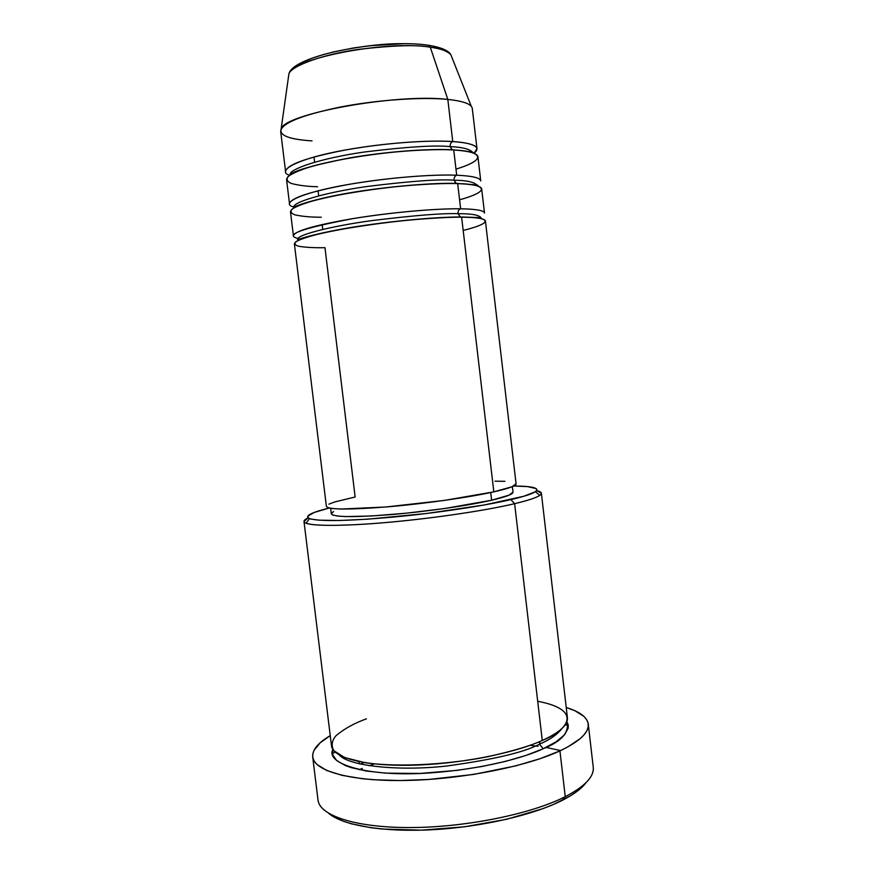 <?xml version="1.0" encoding="UTF-8"?>
<svg xmlns="http://www.w3.org/2000/svg" width="874" height="874" viewBox="0 0 874 874"><rect width="100%" height="100%" fill="white"/><g stroke="black" fill="none" stroke-linecap="round" stroke-linejoin="round"><path stroke-width="1.31" d="M403.58 43.7C383.937 43.383 360.11 46.235 332.109 52.243M288.496 76.737L288.89 73.951C291.053 65.9 323.675 54.144 358.875 49.326C393.988 45.339 417.783 44.618 430.281 47.185L428.948 45.328L430.281 47.185C386.614 39.964 291.512 58.503 288.89 73.951L288.496 76.737M463.176 230.441C501.403 220.893 482.262 216.883 461.625 217.189C436.039 217.036 391.082 221.133 354.221 227.098C315.481 233.697 295.532 239.279 294.385 243.846L326.384 506.428C328.471 509.739 348.966 509.87 387.838 506.822C424.753 503.686 469.109 497.382 493.832 491.854L461.625 217.189L493.832 491.854L444.407 500.409L385.707 507.007L341.155 509.039L332.557 508.559L327.63 507.543L326.373 506.407M460.565 217.189L457.998 213.704C470.922 213.584 478.581 214.873 480.962 217.593L480.7 218.544L480.962 217.593C478.581 214.873 470.922 213.584 457.998 213.704C457.889 211.126 458.774 209.487 460.642 208.799L457.681 183.616C431.996 182.764 386.964 186.588 350.113 192.903C311.384 199.938 291.501 206.231 290.474 211.77L293.413 235.838C294.527 231.031 314.454 225.263 353.194 218.555C390.055 212.502 435.034 208.471 460.642 208.799C476.122 209.061 484.076 210.481 484.491 213.048L481.683 188.97C481.213 185.987 473.216 184.206 457.681 183.616L460.642 208.799C458.774 209.487 457.889 211.126 457.998 213.704C443.391 213.059 414.669 215.365 371.865 220.609C328.941 226.432 295.325 235.543 297.903 239.421L298.395 240.284L297.903 239.421C295.325 235.543 328.941 226.432 371.865 220.609C414.669 215.365 443.391 213.059 457.998 213.704L460.565 217.189M459.582 199.807C497.71 189.166 478.395 183.78 457.681 183.616C448.056 183.245 433.045 183.748 412.659 185.146C384.014 187.397 343.318 193.11 315.776 200.059C303.77 203.467 295.783 206.537 291.829 209.29C290.168 211.694 291.25 213.562 295.073 214.895C302.404 216.468 311.144 217.244 321.282 217.222M455.9 183.365L454.065 180.197C467.033 180.372 474.757 182.142 477.215 185.496L477.215 185.496C474.757 182.142 467.033 180.372 454.065 180.197C453.956 177.608 454.83 175.947 456.698 175.215L453.737 149.989C427.954 148.427 382.845 151.989 345.995 158.642C307.287 166.126 287.47 173.118 286.563 179.629L289.502 203.74C290.496 197.961 310.357 191.493 349.087 184.348C385.937 177.946 430.991 174.188 456.698 175.215C472.244 175.914 480.263 177.815 480.744 180.929L477.936 156.807C477.401 153.289 469.338 151.016 453.737 149.989L456.698 175.215C454.83 175.947 453.956 177.608 454.065 180.197C439.382 179.05 410.616 181.115 367.768 186.402C324.822 192.378 291.304 202.582 294.003 207.346L294.003 207.346C291.304 202.582 324.822 192.378 367.768 186.402C410.616 181.115 439.382 179.05 454.065 180.197L456.414 183.584M455.988 169.13C494.018 157.386 474.527 150.623 453.737 149.989C444.068 149.334 429.025 149.618 408.595 150.82C379.895 152.863 339.178 158.74 311.69 166.355C299.716 170.124 291.774 173.576 287.863 176.734C286.246 179.531 287.382 181.759 291.25 183.42C298.635 185.43 307.419 186.533 317.59 186.73M289.6 175.27C275.845 171.238 295.904 158.631 347.076 149.694C397.102 141.085 437.033 140.364 452.754 141.577C450.897 142.353 450.023 144.035 450.132 146.635L452.251 149.913L450.132 146.635C462.761 147.105 470.529 149.257 473.413 153.07C470.529 149.257 462.761 147.105 450.132 146.635C450.023 144.035 450.897 142.353 452.754 141.577C467.71 142.473 483.683 145.805 473.948 153.278L476.996 148.766L472.288 108.474C471.665 104.126 463.504 101.111 447.816 99.428L430.281 47.185L447.816 99.428C421.858 96.806 376.639 99.953 339.811 107.141C301.115 115.292 281.406 123.343 280.674 131.319L285.579 171.588C286.464 164.836 306.261 157.659 344.968 150.066C381.807 143.325 426.938 139.84 452.754 141.577L447.816 99.428L452.754 141.577C468.366 142.702 476.45 145.106 476.996 148.766M303.999 521.483L331.475 745.74C332.623 757.572 363.693 766.137 410.551 765.242C457.321 764.389 512.699 753.792 542.273 740.475L514.622 503.686L510.875 499.611C483.595 505.97 435.492 513.158 392.568 517.146C347.207 521.101 319.534 521.592 309.527 518.632C304.185 516.163 310.751 512.623 329.214 508.023L314.028 512.525L307.626 516.326L308.751 518.304L311.024 519.08L318.988 520.172L339.123 520.511L367.736 519.167L426.512 513.497L484.043 505.008L523.908 496.235L535.128 491.844L536.57 490.609L536.887 489.516L536.101 488.555L527.47 486.599L513.693 486.02C532.725 486.152 539.935 488.042 535.325 491.701C531.993 493.941 523.843 496.574 510.875 499.611L514.622 503.686C484.152 510.94 428.096 519.09 381.37 522.925C334.556 526.771 304.239 525.864 303.999 521.483L308.085 517.889C303.464 520.085 302.775 521.865 306.042 523.22C313.81 526.366 347.393 526.104 391.967 521.996C436.508 517.889 486.436 510.372 514.622 503.686L542.273 740.475C566.254 731.014 585.23 710.289 537.685 701.265M328.69 813.377C342.695 825.307 382.834 832.31 431.92 829.743C480.984 827.175 533.249 815.125 562.364 800.3L565.249 796.684C531.895 813.694 468.322 826.924 413.642 827.525C358.875 828.181 321.588 816.677 318.256 801.371M566.898 721.596C569.553 732.314 561.665 741.36 543.235 748.734L539.455 744.189C549.735 739.852 557.262 734.597 562.048 728.413C557.262 734.597 549.735 739.852 539.455 744.189L540.045 741.447L539.455 744.189C524.389 752.317 493.428 759.593 446.548 766.028C399.178 771.36 348.955 766.17 339.21 754.983C348.955 766.17 399.178 771.36 446.548 766.028C493.428 759.593 524.389 752.317 539.455 744.189L543.235 748.734L526.082 755.387L505.401 761.407L482.087 766.476L457.233 770.344L419.738 773.457L385.598 773.129L366.468 771.043L351.184 767.623L345.164 765.471L336.556 760.446L332.644 754.666L332.896 749.499C325.062 763.035 364.786 776.833 425.179 773.217C484.163 769.633 525.929 756.818 543.235 748.734L556.192 741.764L564.549 734.805L568.187 728.151L568.242 725.016L566.898 721.596M322.156 224.52L322.746 229.403M491.625 500.223L490.729 492.532L491.625 500.223L444.363 508.559L406.541 513.158L371.581 515.988L345.612 516.589L337.331 516.031L332.557 514.961L331.301 513.781C333.365 517.2 352.998 517.495 390.197 514.677C425.507 511.749 467.907 505.675 491.625 500.223C506.002 496.869 513.136 494.171 513.016 492.138L509.116 495.143L491.625 500.223M312.706 756.95L318.005 799.983C319.545 815.693 355.947 827.864 411.206 827.547C466.355 827.296 531.392 813.967 565.249 796.684L559.928 750.875C525.864 766.793 460.664 779.553 405.525 780.471C350.277 781.443 314.039 770.988 312.706 756.928C312.193 749.936 318.027 742.845 330.241 735.646L320.266 742.714L314.028 750.307L312.772 754.044L312.826 757.682L314.236 761.188L317.033 764.521L326.767 770.507L341.942 775.325L362.109 778.69L373.853 779.75L400.019 780.537L428.73 779.466L473.435 774.462L515.562 765.919L539.892 758.763L559.928 750.875L565.249 796.684C584.946 786.403 594.276 776.56 593.238 767.164L588.268 724.065C589.196 732.478 579.746 741.414 559.928 750.875L568.067 746.778L580.325 738.53L584.356 734.466L586.989 730.511L588.224 726.687L588.093 723.038L586.64 719.586L583.919 716.374L574.906 710.726L566.221 707.514C579.779 711.633 587.131 717.15 588.268 724.065M358.963 761.615L359.225 763.821L358.963 761.615M312.04 140.878C289.392 139.436 279.09 135.481 281.133 129.013C283.438 113.937 396.84 93.201 447.816 99.428C460.696 100.772 468.53 103.066 471.304 106.333L450.82 54.647C448.209 51.271 441.359 48.78 430.281 47.185C439.841 48.256 446.69 50.736 450.82 54.647C449.4 52.079 444.746 47.961 428.948 45.328L426.971 45.098M313.984 156.981L314.618 162.182M318.081 190.783L318.682 195.82M403.722 43.7L369.68 45.721L353.62 47.939L331.716 52.331M324.352 54.254L312.422 58.077L302.972 62.098L296.33 66.162M443.151 49.512L436.454 46.967M369.243 765.744L374.389 763.92L369.243 765.744M529.961 745.369L538.045 746.254M585.962 782.754L576.818 791.549L570.23 795.952L553.264 804.539L543.016 808.614L506.516 819.32L464.433 826.804L421.443 830.158L382.375 829.055L370.958 827.733L351.304 823.789L343.242 821.221L330.984 815.114M359.258 769.699L362.306 768.421M364.054 762.543L360.186 764.04L364.054 762.543M366.446 718.832C354.462 723.115 344.334 728.719 336.042 735.657C331.847 740.518 331.082 745.522 333.759 750.646L344.771 757.616L365.463 762.773C401.068 767.776 452.656 763.854 488.009 756.666C513.027 751.05 531.119 745.653 542.273 740.475C559.764 732.423 568.144 724.808 567.401 717.609L541.367 493.176C541.585 495.831 532.67 499.338 514.622 503.686C528.016 500.496 536.407 497.71 539.793 495.35C542.645 493.264 541.563 491.691 536.549 490.642L541.367 493.176M331.344 513.442L333.617 511.541M328.875 504.156L334.698 501.96L355.139 497L324.964 247.67C314.858 247.899 306.173 247.451 298.897 246.315C295.117 245.31 294.079 243.791 295.794 241.781C299.793 239.443 307.812 236.756 319.851 233.708C347.448 227.415 388.122 221.854 416.723 219.396C437.066 217.823 452.033 217.08 461.625 217.189C477.084 217.342 485.026 218.631 485.431 221.067L516.075 483.814C516.184 485.791 508.766 488.479 493.832 491.854L512.055 486.752L516.064 483.77M495.012 481.181L504.91 481.312M593.326 768.574C593.293 777.598 583.941 786.971 565.249 796.684L562.364 800.3C573.792 794.455 581.669 788.588 586.006 782.689M560.595 750.558L546.021 747.423M450.132 146.635C435.525 144.997 407.022 146.777 364.644 151.978C322.156 157.965 288.081 169.163 290.07 174.931C288.081 169.163 322.156 157.965 364.644 151.978C407.022 146.777 435.525 144.997 450.132 146.635M294.899 207.258L294.287 207.083M293.992 206.996C279.691 203.948 298.449 192.892 349.982 184.185C400.412 175.805 440.977 174.45 456.698 175.215M301.224 239.083L300.055 238.897M298.143 238.515C283.427 234.942 301.858 228.278 353.424 218.522C404.072 210.47 444.942 208.482 460.642 208.799M281.133 129.013L288.89 73.951C293.074 54.745 385.172 38.303 428.948 45.328M297.903 239.421C295.172 240.929 303.955 235.991 343.788 228.704C381.195 222.051 432.674 217.014 459.942 216.96L480.962 217.593M478.712 218.183L480.339 217.67M294.363 207.553L294.003 207.346C291.129 208.482 301.159 202.025 340.652 194.465C377.939 187.397 428.817 182.699 455.933 183.376C473.337 184.49 480.438 185.201 477.215 185.496L476.909 185.78M290.234 174.822C292.877 170.933 312.892 165.252 350.277 157.79C385.696 151.683 427.987 148.547 451.913 149.749C466.443 150.951 473.544 152.032 473.227 153.005M306.042 523.22L309.527 518.632M566.876 721.651L567.892 724.24C567.543 725.42 566.713 725.507 565.402 724.513M331.312 513.803L330.634 508.297M513.016 492.138L512.372 486.621M332.928 749.553L332.546 752.296C333.158 753.366 333.977 753.257 335.026 751.979M539.793 495.35L535.325 491.701M298.526 239.356L300.241 239.465"/></g></svg>
